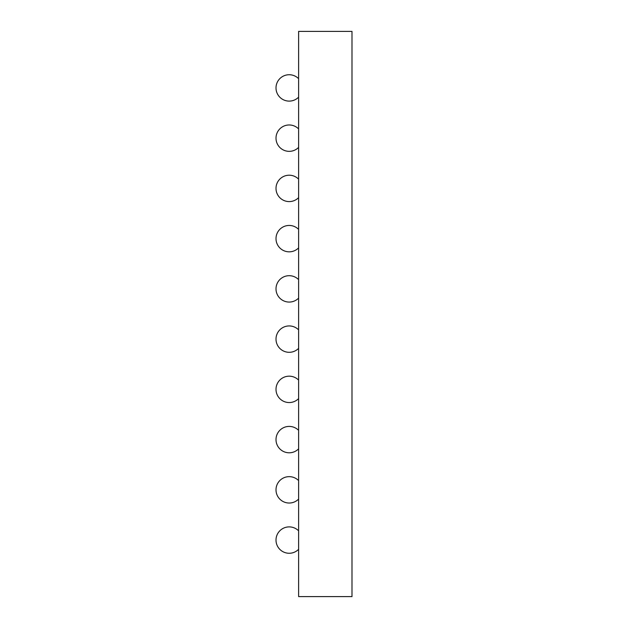 <?xml version="1.0" encoding="UTF-8"?>
<svg xmlns="http://www.w3.org/2000/svg" width="628" height="628" viewBox="0 0 628 628"><rect width="100%" height="100%" fill="white"/><g stroke="black" fill="none" stroke-linecap="round" stroke-linejoin="round"><path stroke-width="0.94" d="M298.614 596.6L351.994 596.6L351.994 31.4L298.614 31.4L298.614 596.6M298.614 530.848A13.188 13.188 0 0 0 276.006 540.08A13.188 13.188 0 0 0 298.614 549.312M298.614 430.368A13.188 13.188 0 0 0 276.006 439.6A13.188 13.188 0 0 0 298.614 448.832M298.614 480.608A13.188 13.188 0 0 0 276.006 489.84A13.188 13.188 0 0 0 298.614 499.072M298.614 380.128A13.188 13.188 0 0 0 276.006 389.36A13.188 13.188 0 0 0 298.614 398.592M298.614 329.888A13.188 13.188 0 0 0 276.006 339.12A13.188 13.188 0 0 0 298.614 348.352M298.614 78.688A13.188 13.188 0 0 0 276.006 87.92A13.188 13.188 0 0 0 298.614 97.152M298.614 229.408A13.188 13.188 0 0 0 276.006 238.64A13.188 13.188 0 0 0 298.614 247.872M298.614 179.168A13.188 13.188 0 0 0 276.006 188.4A13.188 13.188 0 0 0 298.614 197.632M298.614 128.928A13.188 13.188 0 0 0 276.006 138.16A13.188 13.188 0 0 0 298.614 147.392M298.614 279.648A13.188 13.188 0 0 0 276.006 288.88A13.188 13.188 0 0 0 298.614 298.112"/></g></svg>
